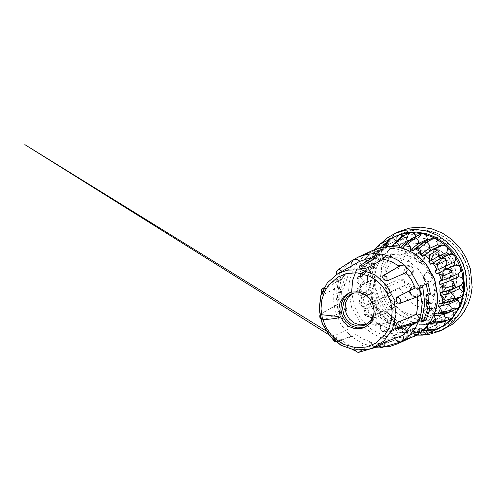 <?xml version="1.0" encoding="UTF-8"?>
<svg xmlns="http://www.w3.org/2000/svg" width="497" height="497" viewBox="0 0 497 497"><rect width="100%" height="100%" fill="white"/><g stroke="black" fill="none" stroke-linecap="round" stroke-linejoin="round"><path stroke-width="0.37" stroke-dasharray="2.48 1.86" d="M422.866 330.319L409.472 327.591L395.432 319.782L388.952 313.762L383.336 306.469L378.944 298.169L376.018 289.273L374.819 271.486L378.876 256.191L386.057 244.853L394.363 237.38L400.831 233.696L409.267 230.825L422.096 229.819L437.484 233.534L445.511 237.858L453.158 244.015L459.855 251.904L465.08 261.173L468.441 271.263L469.777 281.513L469.193 291.292L466.994 300.113L459.383 313.949L449.996 322.721L443.529 326.405L435.092 329.275L428.588 330.257M435.577 324.15L449.151 318.179L459.669 307.513L465.863 293.447L466.987 277.674L462.9 262.099L454.096 248.599L441.64 238.802L427.035 233.888L412.044 234.454L398.47 240.424L387.946 251.084L381.752 265.149L380.634 280.923L384.721 296.498L393.518 310.004L405.974 319.801L420.58 324.715L435.577 324.15M407.9 248.773L417.306 249.152L428.532 253.445L439.454 263.404L443.61 270.498L446.231 278.531L447.045 286.875L446.051 294.839L443.529 301.884L439.913 307.674L431.197 315.328L422.587 318.745L419.077 319.335L409.671 318.956L398.445 314.663L387.523 304.711L383.367 297.61L380.739 289.577L379.932 281.24L380.919 273.269L383.442 266.23L387.057 260.434L395.78 252.78L404.384 249.364L407.9 248.773M422.046 314.446L427.296 312.656L435.95 306.314L441.659 296.951L443.641 285.812L441.64 274.406L435.919 264.267L427.252 256.763L416.803 252.892L405.974 253.184L400.725 254.973L393.301 260.049L387.834 267.367L384.852 276.251L384.622 285.843L385.113 286.036L387.194 294.106L386.828 294.404L392.705 304.083L401.296 311.178L411.51 314.787L422.046 314.446L422.587 318.745M386.828 294.404L399.942 288.366L405.179 285.129L408.596 291.671L417.548 300.082L426.718 303.406L435.658 303.108L442.187 300.505L448.872 294.547L453.481 284.377L453.121 271.437L447.039 259.807L437.913 252.774L429.041 250.376L421.959 250.892L413.492 254.775L406.77 262.472L403.682 272.561L404.496 282.563L403.732 279.662L397.737 279.805L384.622 285.843M339.749 291.323L342.762 284.272L346.459 273.114L342.11 275.114L338.693 280.109L335.904 295.355L338.109 311.035L339.153 312.34L344.583 309.836L342.166 298.958L339.78 300.058L339.749 291.323L341.861 291.59L344.899 284.539L342.762 284.272M375.925 347.297L362.661 343.688L350.783 336.096L341.383 325.224L335.326 312.073L333.183 297.865L335.14 283.899L341.023 271.48L350.286 261.745M338.463 273.381L338.003 273.63M352.187 265.622L338.016 273.654M352.336 265.87L346.409 271.71L341.83 278.798L325.529 288.44L323.423 291.621M341.83 278.798L337.823 278.916L336.053 283.57L338.786 286.924L323.249 294.522L323.168 292.292M338.786 286.924L337.469 295.56L337.898 304.412L322.298 313.178L321.932 316.595M337.898 304.412L336.655 304.854L334.81 307.177L335.102 310.668L337.556 312.998L340.078 313.185L323.87 319.77L322.112 317.322M340.078 313.185L343.874 321.323L349.136 328.554L333.593 336.14L332.773 337.587L332.766 339.227L332.754 337.68L333.475 336.233L334.705 338.681M349.136 328.554L348.646 333.661L350.981 335.854L353.858 335.984L355.715 334.63L338.519 340.693L335.245 339.184M355.715 334.63L363.177 339.159L371.265 342.011L355.106 348.565L355.1 350.081M356.858 349.441L354.933 348.726L325.783 330.679M378.546 345.999L379.72 343.067L361.437 349.354L357.554 349.528M379.72 343.067L388.536 342.135L395.823 339.637L378.608 345.695M391.114 254.476L385.013 256.551L374.955 263.919L368.327 274.804L366.016 287.738L368.345 300.989L374.993 312.768L385.063 321.491L397.209 325.989L409.783 325.647L415.883 323.572L425.941 316.204L432.57 305.32L434.881 292.379L432.552 279.134L425.904 267.355L415.834 258.626L403.694 254.135L391.114 254.476M384.591 257.477L378.497 259.552L368.439 266.92L361.804 277.804L359.499 290.739L361.828 303.99L368.47 315.769L378.546 324.491L390.685 328.989L403.266 328.647L409.366 326.572L419.425 319.204L426.053 308.32L428.358 295.386L426.035 282.134L419.387 270.356L409.317 261.633L397.171 257.135L384.591 257.477M365.382 326.983L371.495 322.82L374.993 317.011L376.092 310.29L374.9 303.791L371.607 297.902L366.264 293.255L359.834 290.95L353.671 291.167L349.596 292.708M433.272 330.859L420.959 333.102L408.534 331.847L396.631 327.256L400.265 327.424L402.309 325.206L393.754 329.144L391.624 331.406L390.027 331.766L387.952 331.25L385.66 328.25L386.045 324.951L383.591 323.18L382.025 324.442L380.714 324.796L377.378 323.628L376.005 321.304L377.043 317.092L375.067 314.738L373.52 315.465L368.861 313.495L368.234 312.066L368.383 309.258L370.128 307.158L368.762 304.381L365.326 304.22L362.984 301.542L359.263 303.605L359.542 300.089L365.767 295.833L365.102 292.826L362.089 292L360.139 288.583L356.585 291.422L356.511 291.093L357.554 288.564L360.288 287.533L360.375 284.495L357.939 283.172L356.858 280.867L356.945 279.134L360.518 275.506L361.555 273.313L362.841 272.368L365.711 272.145L366.544 269.281L363.903 266.187L364.108 263.193L360.331 267.51L362.431 266.131L365.562 266.69L370.017 261.391L371.539 258.906L369.756 255.8L370.65 252.495L366.469 257.508L367.954 256.918L369.47 256.992L371.905 258.316L379 250.42L378.434 245.617M416.225 335.059L412.603 334.027L411.044 331.636L408.23 332.145L407.795 334.891L405.595 337.022L401.601 335.127L400.657 332.431L397.768 332.139L396.668 334.63L393.767 335.817L390.524 333.152L390.251 330.331L387.486 329.262L385.796 331.325L384.038 331.884L382.423 331.387L380.236 328.778L380.547 325.492L378.087 323.721L375.31 325.324L372.986 324.603L371.321 322.41L371.097 320.727L372.197 318.235L370.215 315.881L367.718 316.701L364.972 315.228L364.152 313.843L364.084 311.128L365.767 309.059L378.677 303.22L376.819 306.015L377.54 309.494L371.663 297.541L370.358 293.292L368.817 284.588L370.427 287.775L373.657 288.887L365.102 292.826L361.046 295.578L358.412 294.938L356.585 291.422M385.597 313.153L384.516 316.409L386.057 319.633L390.636 320.472L392.145 319.242L394.599 321.012L394.376 324.51L396.631 327.256L386.057 319.633L377.54 309.494L379.969 311.389L382.876 311.24L383.616 310.799L385.597 313.153L377.043 317.092L372.197 318.235M374.117 313.209L374.154 307.966L372.644 302.866L369.743 298.405L365.736 295.025M366.755 324.237L372.638 320.354L375.782 315.129L376.776 309.078L375.701 303.232L372.738 297.927L367.929 293.746L362.145 291.671L356.597 291.869L352.578 293.447M362.984 301.542L364.562 296.392L374.316 291.894L371.675 294.342L371.663 297.541L373.974 300.231L377.31 300.443L364.4 306.282L361.748 306.376L359.263 303.605M394.599 321.012L386.045 324.951L380.547 325.492M360.288 287.533L364.258 283.893L364.351 280.855L360.623 277.419L360.518 275.506M356.945 279.134L357.598 277.655L358.946 276.761L361.599 276.655L362.437 273.797L360.368 271.871L359.903 270.579L360.319 267.56M364.108 263.193L366.09 261.167L370.017 261.391L378.571 257.452L374.75 257.179L372.787 259.198L372.725 262.708L375.092 265.342L366.544 269.281L362.437 273.797M370.65 252.495L372.769 251.165L376.894 252.364L385.442 248.425L380.714 247.431L379.329 248.5L378.41 251.811L380.093 254.967L371.539 258.906L367.084 264.205L365.525 261.807L366.469 257.508M384.821 244.505L385.865 245.68L388.406 244.412L388.138 241.412M371.905 258.316L374.011 256.371L373.067 253.675L374.986 249.643L378.118 250.184L380.186 252.103L385.865 245.68L394.413 241.741L391.978 239.697L388.977 239.802M396.277 241.679L399.128 241.293L399.153 239.585M388.691 246.469L389.853 248.481L391.816 246.456M393.233 244.99L396.32 241.797L404.869 237.858L403.62 235.783M431.52 250.159L435.024 248.78M440.218 258.72L441.746 258.055M452.5 310.805L453.836 308.152M447.729 312.756L452.313 310.644M445.666 320.956L444.858 319.124L446.965 317.179L450.947 318.434M436.72 322.87L444.858 319.124M434.745 329.803L435.447 325.131L437.994 323.864L440.05 325.752L442.69 326.057M431.29 329.666L429.439 327.803L426.892 329.07L435.447 325.131M423.133 330.083L420.711 328.014L418.163 329.281L426.892 329.07L427.171 330.294M402.309 325.206L405.074 326.274L405.72 329.772L408.534 331.847L411.112 331.611L413.423 328.281L404.869 332.22L402.452 335.599L401.688 335.86L399.855 335.848L397.072 333.754L396.525 330.213L393.754 329.144L387.486 329.262M413.423 328.281L416.312 328.573L417.778 331.828L420.959 333.102L422.438 332.748L424.295 330.946L424.724 328.256L427.538 327.747L429.57 330.449L432.713 331.027M422.009 334.947L418.983 331.685L416.175 332.195L424.724 328.256M408.23 332.145L416.175 332.195L415.194 335.63M395.488 236.168L382.535 245.593L373.62 259.285L369.774 275.655L371.445 292.795L375.347 303.226L381.236 312.663L388.853 320.652L397.824 326.809L407.72 330.847L418.07 332.574L428.389 331.903L438.174 328.865M417.275 335.127L401.327 331.288L387.045 322.348L375.906 309.246L369.072 293.336L367.202 279.761L368.65 266.355L373.309 254.004L380.888 243.524M397.314 232.497L384.516 242.654L375.819 256.881L372.166 273.636L373.961 291.087L377.931 301.791L383.901 311.52L391.611 319.819L400.706 326.312L410.771 330.71L421.357 332.816L431.98 332.53L442.156 329.859M378.354 300.064L380.565 298.535L387.983 309.911L385.771 311.439L393.804 307.724L394.015 305.288L387.79 293.236L385.293 284.539L384.591 275.593L385.715 266.821L388.611 258.633L393.146 251.401L399.11 245.475L406.223 241.12L419.431 237.889L433.179 239.765L445.772 246.518L455.656 257.316L459.824 265.367L462.322 274.064L463.024 283.01L461.899 291.782L459.004 299.971L454.469 307.196L448.505 313.129L441.392 317.477L434.446 319.851L422.599 320.571L410.864 317.471L400.327 310.836L388.834 297.448L386.231 296.436L378.354 300.064L374.378 284.619L374.558 276.282L376.353 268.175L379.658 260.795L384.138 254.594L389.573 249.624L395.898 245.872L407.354 242.772L419.965 243.692L431.731 248.674L441.206 256.669L449.083 253.041L452.102 253.762L455.656 257.316L457.327 261.571L456.656 264.329L448.623 268.045L452.618 283.806L452.4 291.969L450.698 299.703L447.617 306.786L443.218 313.073L437.602 318.328L431.073 322.236L424.127 324.603L409.658 324.97L395.401 319.534M408.112 283.29L406.807 285.961L409.186 287.378L410.491 284.706L408.112 283.29M408.062 283.321L406.751 285.986L409.13 287.403L410.435 284.731L408.062 283.321M430.067 281.811L430.893 281.532L433.173 279.01L433.148 275.518L430.868 272.735L427.544 272.188L426.718 272.468L424.444 274.984L424.463 278.475L426.743 281.259L430.067 281.811M426.457 272.685L429.787 273.238L432.061 276.021L432.086 279.513L429.806 282.035L428.986 282.315L425.656 281.762L423.376 278.979L423.357 275.487L425.631 272.965L426.457 272.685M416.119 296.137L416.94 295.858L419.219 293.336L419.195 289.844L416.921 287.061L413.591 286.508L412.765 286.788L410.491 289.31L410.51 292.801L412.79 295.585L416.119 296.137M412.504 287.011L415.834 287.564L418.114 290.347L418.132 293.833L415.859 296.355L415.032 296.634L411.702 296.082L409.429 293.298L409.404 289.813L411.678 287.291L412.504 287.011M446.424 294.764L447.25 294.485L449.53 291.969L449.505 288.477L447.225 285.694L443.902 285.141L443.076 285.421L440.802 287.943L440.82 291.435L443.1 294.218L446.424 294.764M442.815 285.638L446.138 286.191L448.418 288.974L448.443 292.466L446.163 294.988L445.343 295.268L442.013 294.715L439.733 291.932L439.715 288.44L441.988 285.918L442.815 285.638M449.002 277.481L449.822 277.202L452.102 274.679L452.077 271.188L449.804 268.405L446.474 267.852L445.647 268.132L443.374 270.654L443.392 274.145L445.672 276.928L449.002 277.481M445.387 268.355L448.716 268.908L450.996 271.691L451.015 275.176L448.741 277.699L447.915 277.978L444.585 277.432L442.311 274.642L442.287 271.157L444.56 268.635L445.387 268.355M438.161 263.261L438.988 262.981L441.261 260.459L441.243 256.974L438.963 254.191L435.639 253.638L434.813 253.917L432.533 256.44L432.558 259.925L434.838 262.714L438.161 263.261M434.552 254.135L437.876 254.688L440.156 257.471L440.174 260.962L437.9 263.485L437.074 263.764L433.751 263.211L431.471 260.428L431.446 256.937L433.726 254.414L434.552 254.135M421.319 262.167L422.139 261.888L424.419 259.366L424.395 255.88L422.121 253.097L418.791 252.544L417.965 252.824L415.691 255.346L415.709 258.838L417.989 261.621L421.319 262.167M417.704 253.041L421.034 253.594L423.307 256.377L423.332 259.869L421.058 262.391L420.232 262.671L416.902 262.118L414.628 259.335L414.604 255.843L416.877 253.321L417.704 253.041M410.609 275.133L411.435 274.853L413.709 272.331L413.69 268.84L411.41 266.057L408.08 265.51L407.254 265.789L404.98 268.305L404.999 271.797L407.279 274.58L410.609 275.133M406.993 266.007L410.323 266.56L412.603 269.343L412.622 272.834L410.348 275.357L409.522 275.636L406.192 275.083L403.918 272.3L403.893 268.809L406.173 266.286L406.993 266.007M432.03 303.008L432.856 302.729L435.136 300.207L435.111 296.715L432.831 293.932L429.507 293.379L428.681 293.665L426.401 296.181L426.426 299.672L428.706 302.456L432.03 303.008M428.42 293.882L431.744 294.435L434.024 297.218L434.049 300.71L431.769 303.226L430.942 303.512L427.619 302.959L425.339 300.176L425.32 296.684L427.594 294.162L428.42 293.882M426.159 284.172L425.755 283.004L428.066 283.296M425.755 283.004L420.319 285.508L422.674 303.008L419.244 321.795L421.319 320.913M356.709 269.25L361.735 261.876L368.028 255.98L375.105 251.786L382.448 249.308L394.32 248.444L409.199 252.464L417.082 257.266L424.481 264.242L430.601 273.257L434.676 283.737L436.248 294.796L435.285 305.425L432.179 314.806L427.563 322.472L416.362 332.456L405.409 336.817L396.948 337.798L387.834 336.829M384.156 335.835L370.942 328.983L360.443 318.086L354.063 305.357L351.621 291.782M371.265 342.011L372.036 345.061L375.278 347.148M412.591 323.92L413.429 322.342M399.551 266.504L399.271 266.299M375.546 258.073L371.626 258.223M346.459 273.114L348.764 273.4L344.899 284.539M339.532 292.447L341.644 292.708L341.861 291.59M341.644 292.708L341.924 300.325L339.78 300.058M341.924 300.325L344.315 299.225L342.166 298.958M344.315 299.225L346.894 310.128L344.583 309.836M346.894 310.128L341.464 312.625L340.383 311.321L338.022 295.628L340.911 280.389L344.421 275.4L348.764 273.4M399.153 327.256L395.134 328.635M399.265 303.555L398.364 303.897M382.143 276.382L384.057 275.295M363.642 265.106L359.225 267.721M338.519 340.693L337.146 341.669L335.73 341.787M333.033 339.482L333.593 336.14M323.932 319.751L320.428 318.229M319.882 315.856L321.404 313.508L322.298 313.178M323.249 294.522L321.59 293M323.802 288.136L325.529 288.44M361.437 349.354L361.232 350.379M355.324 350.112L355.106 348.565M418.163 329.281L418.424 332.102L417.604 334.232M429.812 322.478L428.992 321.801L426.886 323.746L427.656 325.355M400.234 247.581L400.886 247.742M389.853 248.481L392.667 247.978L392.686 246.493M380.186 252.103L382.733 250.836L382.771 247.133M365.562 266.69L367.084 264.205M361.71 298.585L361.046 295.578M365.767 309.059L364.4 306.282M383.616 310.799L375.067 314.738L370.215 315.881M364.792 314.837L368.861 313.495M377.378 323.628L372.793 324.361M392.145 319.242L383.591 323.18L378.087 323.721M387.952 331.25L382.727 331.524M405.074 326.274L396.525 330.213L390.251 330.331M393.916 335.848L399.855 335.848M360.139 288.583L361.474 284.967L372.812 279.954L371.129 280.314L368.817 284.588L369.196 271.505L370.004 274.978L372.899 276.916L364.351 280.855L360.375 284.495M412.081 337.103L408.689 337.065L412.168 337.103L409.074 335.755L407.757 332.512L397.768 332.139M416.312 328.573L407.757 332.512L400.657 332.431M408.689 337.065L405.595 337.022M361.599 276.655L365.711 272.145L374.26 268.206L371.476 268.392L369.196 271.505L372.787 259.198L379.329 248.5L388.673 239.945M427.538 327.747L418.983 331.685L411.044 331.636M437.994 323.864L429.439 327.803L420.711 328.014M429.023 323.59L426.886 323.746M439.006 321.665L438.41 321.118L436.509 322.888M446.965 317.179L438.41 321.118L428.992 321.801M451.251 309.345L445.287 312.091L444.66 313.166M441.087 312.656L435.335 313.427M374.011 256.371L379 250.42L387.548 246.481L385.442 248.425M374.986 249.643L375.303 249.27M454.196 299.219L449.592 301.344L449.456 301.878M443.187 302.661L439.298 303.462M382.733 250.836L388.406 244.412L394.413 241.741M453.985 288.235L451.046 289.776M442.846 291.944L440.609 292.584M392.667 247.978L399.128 241.293L407.683 237.355L404.869 237.858M450.642 277.14L449.543 277.668M439.882 281.271L439.193 281.532M408.988 241.095L410.435 241.269L410.634 240.268M403.129 247.984L410.435 241.269L418.983 237.33L416.095 237.038L410.702 239.523M431.62 263.702L430.682 264.242M420.928 244.083L421.549 244.338L421.704 243.959M413.411 250.855L421.549 244.338L426.469 242.07M424.997 254.899L422.81 256.402M430.098 240.399L428.619 239.802M440.261 246.363L439.82 246.027M416.095 237.038L416.026 236.423M386.865 242.194L387.548 246.481M380.093 254.967L378.571 257.452M375.092 265.342L374.26 268.206M459.595 286.073L459.595 285.651M372.899 276.916L372.812 279.954M457.805 298.654L458.147 297.405M373.657 288.887L374.316 291.894M377.31 300.443L378.677 303.22M389.151 239.616L390.779 238.597M386.231 296.436L388.443 294.907L391.189 295.721L394.469 299.275L396.451 303.574L396.022 306.195L393.649 307.811M456.501 264.416L454.283 265.951L454.873 263.236L452.891 258.937L449.605 255.383L446.865 254.57L449.083 253.041M441.206 256.669L438.988 258.198L446.865 254.57M448.623 268.045L446.405 269.579L438.988 258.198M388.443 294.907L380.565 298.535M387.983 309.911L395.861 306.282M454.283 265.951L446.405 269.579M385.113 286.036L388.741 286.57L390.176 292.05L387.194 294.106M388.741 286.57L403.732 279.662M404.496 282.563L405.179 285.129L390.176 292.05M404.384 249.364L405.974 253.184M399.942 288.366L405.819 298.045L414.411 305.139L424.624 308.743L435.161 308.401L440.404 306.618L449.064 300.275L454.774 290.907L456.755 279.774L454.755 268.368L449.033 258.229L440.367 250.718L429.911 246.854L419.089 247.146L413.839 248.935L406.416 254.004L400.949 261.329L397.967 270.206L397.737 279.805M373.191 250.177L366.239 254.265L360.201 259.683L355.28 266.249L351.64 273.735L349.41 281.892L348.664 290.441L351.665 307.55L360.25 322.758L366.295 328.989L373.253 334.021L380.882 337.668L388.927 339.818L397.115 340.395L405.167 339.383M420.319 285.508L422.63 285.794M420.313 287.316L422.587 287.601M419.785 318.248L422.003 318.521M419.536 321.733L421.357 321.963M341.464 312.625L339.153 312.34M340.383 311.321L338.109 311.035M340.911 280.389L338.693 280.109M344.421 275.4L342.11 275.114M375.918 325.212L371.097 320.727M385.796 331.325L380.118 328.244M396.668 334.63L390.524 333.152M407.795 334.891L401.601 335.127M418.424 332.102L412.603 334.027M424.276 329.02L422.779 329.933M382.473 248.015L386.324 246.63M373.067 253.675L378.118 250.184M365.525 261.807L369.47 256.992M360.368 271.871L362.928 266.057M357.939 283.172L358.946 276.761M358.412 294.938L357.79 288.366M361.748 306.376L359.542 300.089M367.718 316.701L364.084 311.128M443.529 326.405L451.065 321.975L457.607 316.117L462.937 309.041L466.869 300.983L469.286 292.23L470.106 283.073L469.311 273.822L466.925 264.789L463.03 256.266L457.762 248.543L451.288 241.884L443.827 236.504L435.627 232.596L426.96 230.291L418.114 229.676L409.404 230.782L400.831 233.696M400.725 254.973L413.839 248.935L419.226 247.096L430.197 246.779L440.721 250.637L449.4 258.117L455.103 268.206L457.072 279.581L455.035 290.739L449.226 300.188L440.404 306.618L427.296 312.656M385.013 256.551L378.497 259.552M364.463 327.442L366.364 326.572M368.016 323.727L365.575 324.852M364.562 296.392L360.53 299.132M391.624 331.406L400.265 327.424M402.452 335.599L411.112 331.611M417.374 335.084L422.438 332.754M429.806 282.029L430.893 281.532M415.859 296.355L416.94 295.858M446.163 294.988L447.25 294.485M448.741 277.699L449.822 277.202M437.9 263.485L438.988 262.981M421.052 262.391L422.139 261.888M410.348 275.35L411.435 274.853M431.769 303.226L432.856 302.729M419.244 321.795L421.549 322.087M341.333 312.644L339.029 312.358M378.534 345.987L392.686 340.923M353.858 335.984L335.997 341.843L339.383 341.619L340.066 340.762L333.475 336.233M336.655 304.854L321.41 313.508L321.571 314.738M337.823 278.916L324.1 287.589M415.883 323.572L409.366 326.572M321.41 313.508L319.826 315.564M320.546 318.683L321.981 319.664L323.87 319.77M321.503 293.236L323.013 294.547M352.938 349.733L328.467 334.5M354.628 350.018L354.926 348.726M373.527 315.465L368.712 316.595M372.427 324.081L372.986 324.603M382.423 331.387L382.858 331.623M356.945 278.935L356.858 279.494M356.504 291.093L356.585 291.894M359.368 304.083L359.058 303.201M364.469 314.452L364.978 315.228M348.646 293.112L350.547 292.236M353.783 292.826L351.336 293.951M380.721 324.796L375.31 325.324M390.027 331.772L384.038 331.884M361.474 284.967L357.554 288.564M400.756 335.96L394.245 335.885M361.555 273.313L357.598 277.655M416.2 335.077L415.759 335.071M364.717 262.211L360.592 267.113M370.687 252.451L370.048 253.215M375.179 249.32L374.34 250.32M388.2 244.512L396.749 240.573M372.036 251.42L380.708 247.425M366.09 261.161L374.744 257.173M362.841 272.368L371.476 268.392M362.524 284.272L371.129 280.308M365.152 296.063L373.725 292.112M374.297 315.197L382.876 311.246M382.025 324.442L390.636 320.478M427.103 328.977L435.658 325.038M395.904 245.872L406.223 241.12M431.073 322.236L441.392 317.484M393.804 307.724L396.022 306.195M454.438 265.858L456.656 264.329M425.631 272.965L426.718 272.468M411.684 287.291L412.765 286.788M441.988 285.924L443.076 285.421M444.567 268.635L445.647 268.138M433.726 254.421L434.813 253.917M416.877 253.327L417.965 252.824M406.173 266.286L407.26 265.789M427.594 294.162L428.681 293.665"/><path stroke-width="0.75" d="M350.286 261.745L357.703 257.303L365.581 254.626L373.632 253.607L381.82 254.184L389.865 256.334L397.494 259.987L404.452 265.019L410.497 271.25L419.083 286.458L422.083 303.568L421.338 312.116L419.108 320.267L415.467 327.759L410.547 334.319L404.508 339.743L397.557 343.831L389.685 346.515L375.925 347.297M371.626 258.223L366.724 258.999L359.443 261.503L338.463 273.381M349.596 292.708L344.744 296.752L341.632 302.648L340.836 309.227L342.216 315.558L345.601 321.267L350.913 325.703L357.213 327.871L363.239 327.635L365.382 326.983M351.77 292.043L358.213 291.869L364.438 294.174L369.594 298.641L372.998 304.68L374.191 311.464L373.011 318.092L369.613 323.671L364.463 327.442L361.338 328.511L354.889 328.685L348.67 326.38L343.514 321.913L340.103 315.875L338.917 309.091L340.097 302.462L343.495 296.883L348.646 293.112L351.77 292.043M365.736 295.025L360.058 292.857L354.15 292.994L351.342 293.951L346.701 297.349L343.644 302.369L342.582 308.333L343.651 314.439L346.72 319.869L351.36 323.895L356.958 325.964L362.76 325.808L365.568 324.852L371.234 320.205L374.117 313.209M352.578 293.447L348.322 297.2L345.663 302.518L345.061 308.388L346.359 314.011L349.447 319.086L354.206 323L359.828 324.908L366.755 324.237M378.434 245.617L379.708 244.133L381.025 243.549L384.821 244.505M388.138 241.412L389.008 239.778L391.015 238.579L394.158 239.119L396.277 241.679M390.667 238.678L385.281 244.518L388.691 246.469M391.816 246.456L393.233 244.99M399.153 239.585L400.172 237.653L402.769 236.504L396.656 242.474L399.296 244.996L400.234 247.581M392.686 246.493L393.873 244.164L396.656 242.474M410.634 240.268L412.628 237.988L415.194 237.752L408.335 243.654L410.373 246.966L410.646 249.786L413.411 250.855L415.101 248.792L419.524 247.972L427.097 242.35L423.5 242.163L432.142 238.181L430.098 240.399L426.469 242.07M400.886 247.742L403.129 247.984L404.471 245.251L408.335 243.654M424.997 254.899L433.16 249.096L437.671 249.972L439.081 252.308L438.261 256.396L440.218 258.72M419.524 247.972L420.779 251.88L420.35 254.632L422.81 256.402L424.978 254.905L429.458 255.135L429.799 259.391L428.7 261.888L438.261 256.396L446.809 252.457L447.741 248.32L446.349 245.978L441.771 245.133L440.261 246.363L435.024 248.78M431.62 263.702L440.951 258.316L443.722 258.185L446.188 260.111L446.828 261.546L446.76 264.305L445.175 266.324L446.542 269.107L455.097 265.168L453.73 262.385L455.389 260.329L455.5 257.552L454.867 256.11L452.438 254.215L449.53 254.365L441.746 258.055M428.7 261.888L430.682 264.242L433.179 263.416L437.459 264.659L436.813 268.995L435.13 271.064L436.496 273.841L446.542 269.107L449.785 269.355L452.065 272.064L451.99 275.468L450.114 277.444L439.882 281.271M450.642 277.14L458.681 273.493L460.657 271.443L460.744 268.063L458.433 265.373L455.097 265.168M449.543 277.668L450.201 280.662L453.034 281.569L454.91 285.017L452.674 289.266L442.846 291.944M431.52 250.159L429.259 248.531L437.807 244.592L438.031 241.101L435.776 238.355L446.349 245.978L454.867 256.11L460.744 268.063L462.048 272.313L463.484 280.246L461.682 277.587L458.75 276.723L458.104 273.76M436.496 273.841L439.149 273.741L442.989 275.897L441.355 280.035L439.193 281.532L439.851 284.545L450.201 280.662L458.75 276.723M451.046 289.776L450.953 292.634L454.432 296.156L454.531 298.101L452.295 301.194L443.187 302.661M453.985 288.235L461.272 285.297L463.589 281.022L463.21 294.1L463.105 292.161L459.508 288.695L459.595 286.073M439.851 284.545L442.485 285.179L445.666 288.074L443.107 291.758L440.609 292.584L440.522 295.622L450.953 292.634L459.508 288.695M449.456 301.878L448.76 304.201L451.177 307.37L450.941 310.408L449.002 312.42L447.959 312.725L445.287 312.091L441.087 312.656M454.196 299.219L458.147 297.405L460.93 297.212L463.21 294.1L459.619 306.407L459.837 303.381L457.315 300.263L457.805 298.654M440.522 295.622L442.957 296.951L445.306 300.368L441.951 303.363L439.298 303.462L438.466 306.326L448.76 304.201L457.315 300.263M444.66 313.166L443.765 314.582L445.349 317.776L444.399 321.105L441.734 322.51L439.006 321.665M450.947 318.434L453.078 317.111L454.009 313.918L452.5 310.805M438.466 306.326L440.528 308.252L441.932 311.936L438.124 314.042L435.335 313.427L433.813 315.918L443.765 314.582L447.729 312.756M436.509 322.888L437.093 326.56L435.341 329.468L433.266 330.145L431.29 329.666M442.69 326.057L444.02 325.473L445.666 320.956M429.023 323.59L436.72 322.87M427.171 330.294L424.78 334.767L422.009 334.947M432.713 331.027L443.442 325.802M415.194 335.63L413.759 336.749L412.28 337.103M438.174 328.865L445.635 324.603L451.779 319.285L460.862 305.562L464.794 289.086L463.129 271.816L459.203 261.323L453.258 251.836L445.573 243.822L436.521 237.672L426.544 233.671L416.119 232.018L405.751 232.789L395.488 236.168M451.251 309.345L453.836 308.152L457.656 308.432L459.619 306.407L453.078 317.111L444.02 325.473L437.553 329.157L433.272 330.859M380.888 243.524L387.405 237.864L394.835 233.547L405.154 230.217L416.057 229.409L427.022 231.148L437.522 235.354L447.039 241.828L455.122 250.258L461.378 260.229L465.509 271.269L467.261 289.44L465.913 298.337L463.117 306.767L458.967 314.464L453.568 321.205L447.101 326.796L439.746 331.058L428.818 334.5L417.275 335.127M442.156 329.859L451.99 324.541L458.458 318.956L463.856 312.209L468.006 304.512L470.802 296.088L472.15 287.185L470.398 269.02L466.267 257.98L460.011 248.003L451.928 239.579L442.411 233.105L431.912 228.893L420.947 227.154L410.044 227.968L399.725 231.298L397.314 232.497M395.401 319.534L385.771 311.439M428.339 302.884L429.886 308.854L426.19 320.018L421.549 322.087L424.792 303.282L422.63 285.794L428.066 283.296L430.477 294.174L428.091 295.28L428.339 302.884L426.221 302.623L425.941 295.007L428.091 295.28M429.886 308.854L427.749 308.587L426.221 302.623M425.941 295.007L428.333 293.907L430.477 294.174M428.333 293.907L426.159 284.172M421.319 320.913L423.879 319.733L426.19 320.018M423.879 319.733L427.749 308.587M387.834 336.829L384.156 335.835M351.621 291.782L352.665 280.271L356.709 269.25M375.278 347.148L376.881 347.012L378.546 345.999M395.823 339.637L397.675 341.526L400.831 341.911L403.601 338.805L402.93 335.27L412.591 323.92M399.153 327.256L413.429 322.342L416.567 322.634L418.698 320.944L419.3 318.105L416.474 314.216L417.791 305.612L417.374 296.796M399.265 303.555L418.064 296.535L420.226 294.535L420.338 290.875L417.884 288.21L415.188 287.949L411.386 279.817L406.124 272.58L407.136 270.287L406.372 267.051L403.626 265.063L400.725 265.46L384.057 275.295M399.271 266.299L391.934 261.907L384.001 259.123L382.342 255.054L377.447 254.557L375.546 258.073L363.642 265.106M359.443 261.503L357.113 259.384L353.41 259.695L351.609 262.677L352.187 265.622M379.938 344.756L378.391 345.744L382.274 347.366L384.243 345.49L383.933 342.421L380.522 344.396M383.933 342.421L402.93 335.27M395.121 326.43L394.86 328.635L397.401 328.84L399.458 325.92L397.414 322.553L395.37 325.759M397.414 322.553L416.474 314.216M396.606 301.455L398.277 303.922L398.83 303.766L400.582 301.847L400.551 299.71L399.023 297.734L396.73 297.324L396.426 300.728M396.73 297.324L415.188 287.949M406.124 272.58L387.07 280.929L383.839 279.37M400.725 265.46L382.982 275.649L382 276.506L383.293 278.873M365.556 268.51L361.679 268.616L359.051 267.926L360.617 265.168L363.667 265.125L365.556 268.51L384.001 259.123M335.73 341.787L333.033 339.482M320.428 318.229L319.882 315.856M321.59 293L321.248 290.354L322.547 288.571L323.802 288.136M336.612 274.45L336.245 272.014L337.525 270.107L339.656 269.678L342.054 271.381M377.447 254.557L360.611 265.168L359.586 266.187L359.045 267.926M382.982 275.649L386.914 276.5L387.07 280.929M361.232 350.379L359.269 352.261L357.138 352.093L355.324 350.112M427.656 325.355L427.265 329.853L424.898 330.343L423.133 330.083M433.813 315.918L435.372 318.31L435.782 321.994L432.52 323.174L429.812 322.478M417.604 334.232L416.971 334.978L416.225 335.059M382.771 247.133L385.281 244.518M416.971 334.978L424.382 334.922M427.265 329.853L435.341 329.468M435.782 321.994L444.399 321.105M441.932 311.936L450.941 310.408M375.303 249.27L379.708 244.133M445.306 300.368L454.531 298.101M445.666 288.074L454.91 285.017M442.989 275.897L452.065 272.064M400.333 247.605L407.546 240.977L408.988 241.095M402.769 236.504L405.981 237.759L407.546 240.977L410.702 239.523M453.73 262.385L435.13 271.064M437.459 264.659L446.188 260.111M410.646 249.786L418.778 243.269L420.928 244.083M415.194 237.752L418.039 239.821L418.778 243.269L427.333 239.33L426.687 235.839L423.873 233.758L421.294 234L418.983 237.33M429.458 255.135L437.671 249.972M421.704 243.959L423.5 242.163M427.097 242.35L429.383 245.083L429.259 248.531L420.35 254.632M416.026 236.423L414.399 233.571L411.448 232.503L423.873 233.758L435.776 238.355L432.142 238.181M428.619 239.802L427.333 239.33M439.82 246.027L437.807 244.592M403.62 235.783L399.346 234.677L411.448 232.503L409.975 232.857L408.112 234.665L407.683 237.355M448.729 254.731L446.809 252.457M390.779 238.597L399.346 234.677L396.861 237.162L396.96 240.473M380.286 243.803L388.977 239.802L386.865 242.194M388.673 239.945L389.151 239.616M428.588 330.257L422.866 330.319M405.167 339.383L413.038 336.699L419.99 332.611L426.028 327.194L430.949 320.627L434.589 313.141L436.82 304.984L437.565 296.436L434.564 279.326L425.985 264.118L419.934 257.887L412.976 252.855L405.347 249.208L397.302 247.052L389.114 246.481L381.062 247.494L373.191 250.177L357.703 257.303M346.906 273.505L356.883 272.778L369.383 276.158L376.012 280.19L382.23 286.055L387.374 293.628L390.804 302.443L392.121 311.737L391.313 320.671L388.697 328.554L384.821 334.997L375.403 343.39L366.202 347.049L356.225 347.776L343.725 344.396L337.096 340.364L330.878 334.5L325.734 326.927L322.304 318.111L320.987 308.817L321.795 299.884L324.404 292L328.287 285.558L337.705 277.171L346.906 273.505M347.192 270.107L361.605 269.79L375.452 275.158L386.772 285.446L393.941 299.188L395.954 314.433L392.524 329.02L384.131 340.88L371.98 348.329L368.016 349.484L354.373 349.925L341.141 345.26L330.008 336.078L322.385 323.541L319.254 309.264L321 295.05L327.405 282.712L337.662 273.822L347.192 270.107M463.484 280.246L463.589 281.022M426.327 303.599L428.439 303.86M421.357 321.963L421.847 322.019M338.003 273.63L338.6 273.288M360.984 268.529L361.679 268.616M427.83 326.448L424.276 329.02M435.372 318.31L431.427 323.125M440.528 308.252L437.969 314.061M442.957 296.951L441.951 303.363M442.485 285.179L443.107 291.758M439.149 273.741L441.355 280.035M433.179 263.416L436.813 268.995M424.978 254.905L429.799 259.391M415.101 248.792L420.779 251.88M404.229 245.493L410.373 246.966M393.102 245.226L399.296 244.996M386.324 246.63L388.294 246.09M373.191 250.177L381.131 247.469L389.219 246.45L397.438 247.021L405.502 249.165L413.15 252.818L420.114 257.837L426.159 264.062L434.726 279.246L437.72 296.336L436.962 304.885L434.713 313.054L431.061 320.559L426.109 327.144L420.033 332.586L413.038 336.699L397.557 343.831M339.289 272.89L337.662 273.822L327.318 282.774L320.857 295.156L319.086 309.376L322.205 323.634L329.809 336.134L340.954 345.297L354.231 349.956L367.96 349.497L378.534 345.987M433.16 249.096L441.771 245.133M440.951 258.316L449.53 254.365M443.02 322.174L451.698 318.179M424.786 334.767L433.465 330.772M413.759 336.749L417.374 335.084M437.553 329.157L438.64 328.66M439.746 331.058L444.635 328.809M324.1 287.589L321.435 289.732L323.013 294.547M353.41 259.695L337.531 270.101M418.064 296.535L398.83 303.766M416.567 322.634L397.401 328.84L394.86 328.635M400.831 341.911L382.292 347.36M376.881 347.012L358.548 352.392L356.834 352.056L354.628 350.018M332.766 339.227L333.649 340.818L335.786 341.83L334.146 341.24L332.766 339.227M321.571 314.738L334.618 316.061L338.258 316.632L339.482 317.403L335.804 318.434L323.87 319.77M319.826 315.564L319.77 317.067L320.546 318.683M322.547 288.571L321.105 290.534L321.503 293.236M337.525 270.107L336.152 271.958L336.426 274.561M382.988 275.649L382 276.506M398.277 303.922L398.824 303.766M378.391 345.744L380.41 347.36L382.268 347.366M355.1 350.081L355.585 351.012L352.938 349.733M328.467 334.5L24.85 144.608L325.783 330.679M423.146 335.121L416.2 335.077M433.266 330.145L424.898 330.343M441.734 322.51L432.52 323.174M447.959 312.725L438.124 314.042M378.938 244.835L375.179 249.32M451.512 301.449L441.299 303.555M389.002 239.771L383.597 245.897M452.158 289.453L441.783 292.429M400.172 237.647L393.873 244.164M449.872 277.543L439.541 281.42M411.684 238.616L404.471 245.251M440.665 258.459L431.129 263.938M432.632 249.395L423.779 255.458M422.748 242.629L414.691 249.084M412.628 237.988L421.294 233.994M401.296 236.852L409.969 232.857M390.263 238.833L398.942 234.839M450.114 277.444L458.681 273.493M452.674 289.266L461.278 285.303M452.289 301.194L460.93 297.218M449.002 312.42L457.662 308.432M394.854 236.448L395.941 235.951M394.835 233.547L399.725 231.291"/></g></svg>
